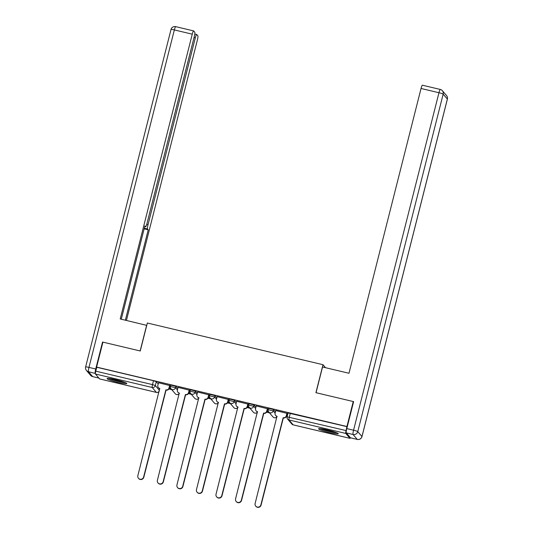 <?xml version="1.0" encoding="UTF-8"?>
<svg xmlns="http://www.w3.org/2000/svg" width="533" height="533" viewBox="0 0 533 533"><rect width="100%" height="100%" fill="white"/><g stroke="black" fill="none" stroke-linecap="round" stroke-linejoin="round"><path stroke-width="0.8" d="M177.756 388.544L175.857 386.318L170.846 385.126M197.303 393.181L195.404 390.955L190.388 389.77M216.851 397.825L214.946 395.593L209.935 394.407M236.392 402.462L234.493 400.236L229.476 399.044M255.94 407.099L254.034 404.873L249.024 403.681M275.481 411.736L273.582 409.511L268.572 408.325M329.587 432.623A10.147 1.039 -165.8 0 0 338.268 433.762A10.147 1.039 -165.8 0 0 327.275 429.918A10.147 1.039 -165.8 0 0 318.594 428.779A10.147 1.039 -165.8 0 0 329.587 432.623M118.106 382.428A10.147 1.039 -165.8 0 0 126.787 383.567A10.147 1.039 -165.8 0 0 115.794 379.723A10.147 1.039 -165.8 0 0 107.113 378.583A10.147 1.039 -165.8 0 0 118.106 382.428M168.854 388.983L171.779 389.676M188.396 393.62L191.32 394.313M207.943 398.258L210.868 398.957M227.484 402.901L230.416 403.594M247.032 407.538L249.957 408.231M266.58 412.176L269.505 412.868M286.121 416.813L287.067 417.039M99.704 378.936A2.605 0.373 -76.6 0 1 99.658 378.943A2.605 0.373 -76.6 0 1 99.624 378.923L95.434 374.013A2.605 0.373 -76.6 0 1 95.773 371.155L96.753 367.264L153.511 380.735L156.309 381.681L158.214 383.907M353.246 401.542L315.909 392.681L322.991 364.705L147.341 323.011L140.259 350.987L102.922 342.126L96.606 367.09L346.93 426.507L353.246 401.542L353.552 401.902M346.93 426.507L346.097 430.571A2.605 0.373 103.4 0 0 345.757 433.429L349.948 438.333A2.605 0.373 103.4 0 0 349.988 438.353A2.605 0.373 103.4 0 0 350.408 437.7M287.134 413.408L275.781 410.563M267.586 408.764L256.233 405.926M248.038 404.127L236.692 401.289M228.497 399.49L217.144 396.652M208.949 394.853L197.603 392.008M189.408 390.209L178.055 387.371M169.86 385.572L158.508 382.734M325.556 367.703L322.991 364.705M169.874 385.512L169.201 388.197L170.853 388.57M189.422 390.156L188.742 392.834L190.401 393.214M208.29 397.458L209.942 397.851M227.838 402.095L229.49 402.488M248.058 404.067L247.379 406.752L249.031 407.125M267.599 408.711L266.92 411.389L268.579 411.769M286.468 416.013L287.267 416.2M287.314 416.007L286.521 415.82M347.076 426.68L288.113 412.962M268.432 411.523L266.973 411.183M248.884 406.886L247.432 406.539M229.343 402.248L227.884 401.902M209.795 397.611L208.343 397.265M190.254 392.968L188.795 392.621M170.707 388.33L169.254 387.984M275.794 410.51L275.121 413.155A2.605 2.558 -40.5 0 0 276.993 416.26L255.12 503.498A2.991 2.945 -40.5 0 0 258.665 507.063A2.991 2.945 -40.5 0 0 260.884 504.864L283.136 417.719A2.605 2.558 -40.5 0 0 286.274 415.8L286.468 416.026A2.605 2.558 139.5 0 1 283.329 417.939L261.077 505.091A2.991 2.945 139.5 0 1 255.92 506.35L255.727 506.123M287.147 413.348L286.468 416.026M277.14 416.473A2.605 2.558 139.5 0 1 275.847 415.667L275.654 415.44M286.947 413.155L286.274 415.8M256.246 405.866L255.58 408.518A2.605 2.558 -40.5 0 0 257.452 411.623L235.573 498.855A2.991 2.945 -40.5 0 0 239.124 502.419A2.991 2.945 -40.5 0 0 241.336 500.227L263.588 413.075A2.605 2.558 -40.5 0 0 266.727 411.163L266.92 411.389A2.605 2.558 139.5 0 1 263.782 413.302L241.529 500.454A2.991 2.945 139.5 0 1 236.372 501.713L236.179 501.486M257.592 411.836A2.605 2.558 139.5 0 1 256.3 411.03L256.106 410.803M267.399 408.518L266.727 411.163M236.705 401.229L236.032 403.881A2.605 2.558 -40.5 0 0 237.905 406.979L216.032 494.218A2.991 2.945 -40.5 0 0 219.576 497.782A2.991 2.945 -40.5 0 0 221.795 495.583L244.047 408.438A2.605 2.558 -40.5 0 0 247.185 406.526L247.379 406.752A2.605 2.558 139.5 0 1 244.234 408.664L221.988 495.81A2.991 2.945 139.5 0 1 216.831 497.069L216.638 496.849M238.051 407.192A2.605 2.558 139.5 0 1 236.752 406.386L236.565 406.166M247.852 403.874L247.185 406.526M346.29 432.889L350.487 437.793L357.25 439.399L353.053 434.495L346.29 432.889A3.904 0.553 -76.6 0 1 346.796 428.605L353.626 401.629L316.036 392.708L322.545 366.99L348.982 373.267L421.043 88.478A3.904 0.553 -76.6 0 1 422.389 85.2A3.904 0.553 -76.6 0 1 422.442 85.233M146.742 325.363L120.205 318.967L192.266 34.179L174.351 29.928L88.958 367.404L95.72 369.009L102.549 342.039L140.132 350.961L146.642 325.243M146.735 224.393L148.034 224.699L195.338 37.77L194.052 37.463M148.034 224.699A3.904 0.553 103.4 0 0 147.528 228.983L144.303 228.217M125.355 320.186L148.227 229.796L147.528 228.983M126.421 320.44L197.35 40.128A3.904 0.553 103.4 0 0 197.863 35.844L196.737 34.525A3.904 0.553 103.4 0 0 196.684 34.492A3.904 0.553 103.4 0 0 195.338 37.77M95.367 373.48L88.451 371.688L92.642 376.598L98.911 378.084M145.636 226.745L144.729 226.532L145.589 226.712A3.904 0.553 103.4 0 0 145.636 226.745A3.904 0.553 103.4 0 0 146.981 223.467L194.285 36.537A3.904 0.553 103.4 0 0 194.792 32.253L193.666 30.934A3.904 0.553 103.4 0 0 193.612 30.901A3.904 0.553 103.4 0 0 192.266 34.179M145.589 226.712L144.889 225.899L121.277 319.22M102.856 342.399L102.549 342.039M95.72 369.009A3.904 0.553 103.4 0 0 95.214 373.293M144.15 228.83L148.227 229.796M336.276 432.583A8.781 0.899 14.2 0 1 328.468 431.137A8.781 0.899 14.2 0 1 320.906 428.699M324.824 429.371A8.128 0.833 -165.8 0 0 332.512 431.317M320.073 428.612A10.08 1.033 -165.8 0 0 328.435 431.264A10.08 1.033 -165.8 0 0 337.056 432.909M124.789 382.388A8.781 0.899 14.2 0 1 116.98 380.942A8.781 0.899 14.2 0 1 109.425 378.503M113.342 379.176A8.128 0.833 -165.8 0 0 121.024 381.122M108.585 378.417A10.08 1.033 -165.8 0 0 116.947 381.068A10.08 1.033 -165.8 0 0 125.568 382.714M217.158 396.592L216.491 399.237A2.605 2.558 -40.5 0 0 218.363 402.342L196.484 489.58A2.991 2.945 -40.5 0 0 200.035 493.145A2.991 2.945 -40.5 0 0 202.247 490.946L224.5 403.801A2.605 2.558 -40.5 0 0 227.638 401.889L227.831 402.109A2.605 2.558 139.5 0 1 224.693 404.027L202.44 491.173A2.991 2.945 139.5 0 1 197.283 492.432L197.09 492.206M228.51 399.43L227.831 402.109M218.503 402.555A2.605 2.558 139.5 0 1 217.211 401.749L217.018 401.522M228.311 399.237L227.638 401.889M197.616 391.955L196.944 394.6A2.605 2.558 -40.5 0 0 198.816 397.705L176.943 484.943A2.991 2.945 -40.5 0 0 180.487 488.501A2.991 2.945 -40.5 0 0 182.706 486.309L204.952 399.164A2.605 2.558 -40.5 0 0 208.097 397.245L208.29 397.471A2.605 2.558 139.5 0 1 205.145 399.384L182.899 486.536A2.991 2.945 139.5 0 1 177.742 487.795L177.549 487.568M208.969 394.793L208.29 397.471M198.962 397.918A2.605 2.558 139.5 0 1 197.663 397.112L197.47 396.885M208.763 394.6L208.097 397.245M178.069 387.311L177.402 389.963A2.605 2.558 -40.5 0 0 179.268 393.068L157.395 480.3A2.991 2.945 -40.5 0 0 160.939 483.864A2.991 2.945 -40.5 0 0 163.158 481.672L185.411 394.52A2.605 2.558 -40.5 0 0 188.549 392.608L188.742 392.834A2.605 2.558 139.5 0 1 185.604 394.746L163.351 481.892A2.991 2.945 139.5 0 1 158.194 483.158L158.001 482.931M179.414 393.281A2.605 2.558 139.5 0 1 178.122 392.475L177.929 392.248M189.222 389.963L188.549 392.608M158.528 382.674L157.855 385.319A2.605 2.558 -40.5 0 0 159.727 388.424L137.854 475.663A2.991 2.945 -40.5 0 0 141.398 479.227A2.991 2.945 -40.5 0 0 143.617 477.028L165.863 389.883A2.605 2.558 -40.5 0 0 169.008 387.971L169.201 388.197A2.605 2.558 139.5 0 1 166.056 390.109L143.81 477.255A2.991 2.945 139.5 0 1 138.653 478.514L138.46 478.294M159.873 388.637A2.605 2.558 139.5 0 1 158.574 387.831L158.381 387.604M169.674 385.319L169.008 387.971M179.408 393.314A2.605 2.558 -40.5 0 1 175.217 393.7L171.026 388.797A2.605 2.558 -40.5 0 1 170.493 386.512L175.51 387.698L177.409 389.923M175.857 386.318L175.51 387.698A2.605 2.558 139.5 0 1 172.366 389.61A2.605 2.558 -40.5 0 1 171.026 388.797A2.605 2.605 0 0 1 170.48 386.465L170.826 385.086M198.949 397.951A2.605 2.558 -40.5 0 1 194.765 398.338L190.567 393.434A2.605 2.558 -40.5 0 1 190.041 391.149L195.051 392.335L196.957 394.56M195.404 390.955L195.051 392.335A2.605 2.558 139.5 0 1 191.913 394.253A2.605 2.558 -40.5 0 1 190.567 393.434A2.605 2.605 0 0 1 190.021 391.102L190.374 389.723M218.497 402.588A2.605 2.558 -40.5 0 1 214.306 402.981L210.115 398.071A2.605 2.558 -40.5 0 1 209.582 395.786L214.599 396.978L216.498 399.204M214.946 395.593L214.599 396.978A2.605 2.558 139.5 0 1 211.454 398.891A2.605 2.558 -40.5 0 1 210.115 398.071A2.605 2.605 0 0 1 209.569 395.746L209.915 394.36M238.044 407.232A2.605 2.558 -40.5 0 1 233.854 407.618L229.656 402.708A2.605 2.558 -40.5 0 1 229.13 400.423L234.14 401.615L236.046 403.841M234.493 400.236L234.14 401.615A2.605 2.558 139.5 0 1 231.002 403.528A2.605 2.558 -40.5 0 1 229.656 402.708A2.605 2.605 0 0 1 229.117 400.383L229.463 399.004M257.586 411.869A2.605 2.558 -40.5 0 1 253.395 412.256L249.204 407.352A2.605 2.558 -40.5 0 1 248.678 405.067L253.688 406.253L255.587 408.478M254.034 404.873L253.688 406.253A2.605 2.558 139.5 0 1 250.543 408.165A2.605 2.558 -40.5 0 1 249.204 407.352A2.605 2.605 0 0 1 248.658 405.02L249.011 403.641M277.133 416.506A2.605 2.558 -40.5 0 1 272.943 416.899L268.745 411.989A2.605 2.558 -40.5 0 1 268.219 409.704L273.229 410.89L275.135 413.115M273.582 409.511L273.229 410.89A2.605 2.558 139.5 0 1 270.091 412.809A2.605 2.558 -40.5 0 1 268.745 411.989A2.605 2.605 0 0 1 268.206 409.657L268.552 408.278M156.309 381.681L155.33 385.566L159.434 390.369M99.624 378.923L156.382 392.388L152.185 387.484L95.434 374.013M345.757 433.429L288.999 419.957L293.197 424.861L349.948 438.333M290.325 413.208L289.339 417.099A2.605 0.373 -76.6 0 0 288.999 419.957A2.605 2.558 139.5 0 1 287.127 416.853L346.097 430.571M153.511 380.735L152.525 384.626L155.33 385.566A2.605 2.558 -40.5 0 1 152.185 387.484A2.605 0.373 -76.6 0 1 152.525 384.626L95.773 371.155M159.227 391.182A2.605 2.558 -40.5 0 1 156.382 392.388A2.605 0.373 103.4 0 0 156.416 392.415A2.605 2.605 0 0 0 159.2 391.302M349.988 438.353L293.23 424.888A2.605 0.373 103.4 0 1 293.197 424.861A2.605 2.558 139.5 0 1 291.851 424.041A2.605 2.605 0 0 0 293.23 424.888A2.605 0.373 103.4 0 0 293.27 424.881M346.796 428.605L353.566 430.211L438.959 92.729A3.904 0.4 -165.8 0 1 443.163 94.141L357.77 431.623L361.96 436.527L447.36 99.051L443.163 94.141A3.904 3.844 -40.5 0 0 442.37 90.717L446.567 95.62A3.904 3.844 139.5 0 1 447.36 99.051A3.904 0.4 -165.8 0 1 447.38 99.118A3.904 3.904 0 0 0 446.567 95.62M440.358 89.484A3.904 0.553 103.4 0 0 440.305 89.451A3.904 0.553 103.4 0 0 438.959 92.729L421.043 88.478M353.566 430.211A3.904 0.553 103.4 0 0 353.053 434.495A3.904 3.844 139.5 0 0 357.77 431.623A3.904 0.4 -165.8 0 0 353.566 430.211M361.987 436.594A3.904 0.4 -165.8 0 0 361.96 436.527A3.904 3.844 -40.5 0 1 357.25 439.399A3.904 0.553 103.4 0 0 357.303 439.432A3.904 3.904 0 0 0 361.987 436.594L447.38 99.118M193.612 30.901L175.697 26.65A3.904 3.904 0 0 0 171.013 29.488A3.904 0.4 -165.8 0 1 174.351 29.928A3.904 0.553 -76.6 0 1 175.697 26.65A3.904 0.553 -76.6 0 1 175.75 26.683M92.755 376.624A3.904 0.553 -76.6 0 1 92.695 376.631A3.904 0.553 -76.6 0 1 92.642 376.598A3.904 3.844 -40.5 0 1 90.63 375.372A3.904 3.904 0 0 0 92.695 376.631L98.938 378.11M85.62 366.97A3.904 3.904 0 0 0 86.433 370.462A3.904 3.844 139.5 0 0 88.451 371.688A3.904 0.553 -76.6 0 1 88.958 367.404A3.904 0.4 -165.8 0 0 85.62 366.97L171.013 29.488M272.943 416.899A2.605 2.605 0 0 0 277.1 416.626M253.395 412.256A2.605 2.605 0 0 0 257.559 411.982M233.854 407.618A2.605 2.605 0 0 0 238.011 407.345M214.306 402.981A2.605 2.605 0 0 0 218.47 402.708M194.765 398.338A2.605 2.605 0 0 0 198.922 398.071M175.217 393.7A2.605 2.605 0 0 0 179.374 393.427M288.1 412.915L287.114 416.806A2.605 2.605 0 0 0 287.66 419.138L291.851 424.041M99.658 378.943L156.416 392.415M422.389 85.2L440.305 89.451A3.904 3.904 0 0 1 442.37 90.717M350.534 437.826L357.303 439.432M90.63 375.372L86.433 370.462M196.684 34.492L194.785 34.039"/></g></svg>
